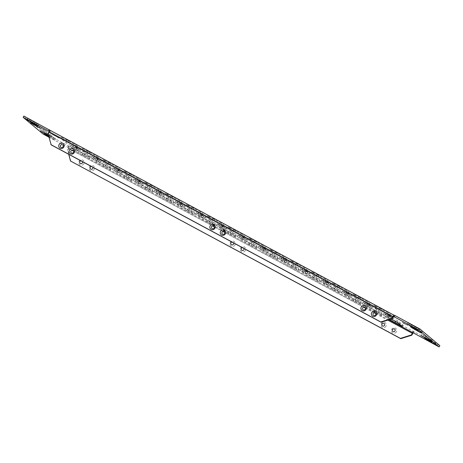 <?xml version="1.0" encoding="UTF-8"?>
<svg xmlns="http://www.w3.org/2000/svg" width="463" height="463" viewBox="0 0 463 463"><rect width="100%" height="100%" fill="white"/><g stroke="black" fill="none" stroke-linecap="round" stroke-linejoin="round"><path stroke-width="0.35" stroke-dasharray="2.31 1.74" d="M98.185 159.521L99.4 160.273L98.185 159.521M97.971 161.246L96.75 160.487L97.971 161.246M389.95 316.374L391.171 317.126L389.95 316.374M389.736 318.093L388.521 317.34L389.736 318.093M369.109 305.169L370.331 305.921L369.109 305.169M368.895 306.888L367.68 306.136L368.895 306.888M348.269 293.964L349.49 294.717L348.269 293.964M348.054 295.689L346.839 294.931L348.054 295.689M327.428 282.76L328.649 283.512L327.428 282.76M327.214 284.485L325.998 283.732L327.214 284.485M306.587 271.555L307.808 272.313L306.587 271.555M306.373 273.28L305.158 272.528L306.373 273.28M285.752 260.356L286.967 261.109L285.752 260.356M285.532 262.075L284.317 261.323L285.532 262.075M264.911 249.152L266.127 249.904L264.911 249.152M264.691 250.871L263.476 250.118L264.691 250.871M244.07 237.947L245.286 238.7L244.07 237.947M243.856 239.666L242.635 238.914L243.856 239.666M223.23 226.743L224.445 227.495L223.23 226.743M223.016 228.467L221.794 227.709L223.016 228.467M202.389 215.538L203.604 216.29L202.389 215.538M202.175 217.263L200.954 216.51L202.175 217.263M181.548 204.333L182.763 205.092L181.548 204.333M181.334 206.058L180.113 205.306L181.334 206.058M160.707 193.135L161.923 193.887L160.707 193.135M160.493 194.854L159.272 194.101L160.493 194.854M139.867 181.93L141.082 182.682L139.867 181.93M139.652 183.649L138.431 182.897L139.652 183.649M119.026 170.725L120.241 171.478L119.026 170.725M118.812 172.444L117.59 171.692L118.812 172.444M386.877 313.804L388.092 314.556L386.877 313.804M386.663 315.523L385.447 314.771L386.663 315.523M366.036 302.599L367.252 303.352L366.036 302.599M365.822 304.318L364.607 303.566L365.822 304.318M345.195 291.395L346.411 292.147L345.195 291.395M344.981 293.114L343.766 292.361L344.981 293.114M324.355 280.19L325.57 280.943L324.355 280.19M324.141 281.915L322.925 281.157L324.141 281.915M303.514 268.986L304.729 269.738L303.514 268.986M303.3 270.71L302.084 269.958L303.3 270.71M282.673 257.781L283.894 258.539L282.673 257.781M282.459 259.506L281.244 258.753L282.459 259.506M261.832 246.582L263.053 247.335L261.832 246.582M261.618 248.301L260.403 247.549L261.618 248.301M240.991 235.378L242.213 236.13L240.991 235.378M240.777 237.097L239.562 236.344L240.777 237.097M220.151 224.173L221.372 224.925L220.151 224.173M219.937 225.892L218.721 225.14L219.937 225.892M199.31 212.968L200.531 213.721L199.31 212.968M199.096 214.693L197.88 213.935L199.096 214.693M178.469 201.764L179.69 202.516L178.469 201.764M178.255 203.489L177.04 202.736L178.255 203.489M157.628 190.559L158.85 191.317L157.628 190.559M157.414 192.284L156.199 191.532L157.414 192.284M136.788 179.36L138.009 180.113L136.788 179.36M136.573 181.079L135.358 180.327L136.573 181.079M115.953 168.156L117.168 168.908L115.953 168.156M115.733 169.875L114.517 169.122L115.733 169.875M380.326 308.323L381.541 309.076L380.326 308.323M380.111 310.048L378.89 309.29L380.111 310.048M359.485 297.119L360.7 297.871L359.485 297.119M359.271 298.843L358.049 298.091L359.271 298.843M338.644 285.914L339.859 286.672L338.644 285.914M338.43 287.639L337.209 286.886L338.43 287.639M317.803 274.715L319.019 275.468L317.803 274.715M317.589 276.434L316.368 275.682L317.589 276.434M296.962 263.511L298.178 264.263L296.962 263.511M296.748 265.23L295.527 264.477L296.748 265.23M276.122 252.306L277.337 253.058L276.122 252.306M275.907 254.025L274.692 253.273L275.907 254.025M255.281 241.101L256.496 241.854L255.281 241.101M255.067 242.826L253.851 242.068L255.067 242.826M234.44 229.897L235.655 230.649L234.44 229.897M234.226 231.622L233.011 230.869L234.226 231.622M213.599 218.692L214.815 219.45L213.599 218.692M213.385 220.417L212.17 219.665L213.385 220.417M192.758 207.493L193.974 208.246L192.758 207.493M192.544 209.212L191.329 208.46L192.544 209.212M171.918 196.289L173.133 197.041L171.918 196.289M171.704 198.008L170.488 197.255L171.704 198.008M151.077 185.084L152.298 185.837L151.077 185.084M150.863 186.803L149.647 186.051L150.863 186.803M130.236 173.88L131.457 174.632L130.236 173.88M130.022 175.604L128.807 174.846L130.022 175.604M109.395 162.675L110.616 163.427L109.395 162.675M109.181 164.4L107.966 163.647L109.181 164.4M396.507 321.849L397.723 322.601L396.507 321.849M375.667 310.644L376.882 311.396L375.667 310.644M375.447 312.369L374.231 311.616L375.447 312.369M354.826 299.439L356.041 300.198L354.826 299.439M354.612 301.164L353.391 300.412L354.612 301.164M333.985 288.241L335.2 288.993L333.985 288.241M333.771 289.96L332.55 289.207L333.771 289.96M313.144 277.036L314.36 277.788L313.144 277.036M312.93 278.755L311.709 278.003L312.93 278.755M292.303 265.831L293.519 266.584L292.303 265.831M292.089 267.55L290.868 266.798L292.089 267.55M271.463 254.627L272.678 255.379L271.463 254.627M271.249 256.352L270.027 255.593L271.249 256.352M250.622 243.422L251.837 244.175L250.622 243.422M250.408 245.147L249.187 244.395L250.408 245.147M229.781 232.218L230.996 232.976L229.781 232.218M229.567 233.942L228.346 233.19L229.567 233.942M208.94 221.019L210.156 221.771L208.94 221.019M208.726 222.738L207.505 221.985L208.726 222.738M188.1 209.814L189.315 210.567L188.1 209.814M187.885 211.533L186.67 210.781L187.885 211.533M167.259 198.61L168.474 199.362L167.259 198.61M167.045 200.334L165.829 199.576L167.045 200.334M146.418 187.405L147.633 188.157L146.418 187.405M146.204 189.13L144.988 188.377L146.204 189.13M125.577 176.2L126.793 176.959L125.577 176.2M125.363 177.925L124.148 177.173L125.363 177.925M67.714 140.272L68.935 141.024L67.714 140.272M67.5 141.991L66.284 141.238L67.5 141.991M74.271 145.747L75.486 146.499L74.271 145.747M74.051 147.471L72.836 146.713L74.051 147.471M77.344 148.316L78.56 149.069L77.344 148.316M77.13 150.041L75.915 149.289L77.13 150.041M83.896 153.797L85.117 154.549L83.896 153.797M83.681 155.516L82.466 154.764L83.681 155.516M104.736 165.002L105.952 165.754L104.736 165.002M104.522 166.721L103.307 165.968L104.522 166.721M88.555 151.47L89.776 152.229L88.555 151.47M88.34 153.195L87.125 152.443L88.34 153.195M95.112 156.951L96.327 157.704L95.112 156.951M94.892 158.67L93.676 157.918L94.892 158.67M83.791 163.78A2.79 2.656 129.9 0 1 80.082 164.95A2.79 2.656 129.9 0 1 79.098 161.257A2.79 2.656 129.9 0 1 82.808 160.094A2.79 2.656 129.9 0 1 83.791 163.78M94.209 169.383A2.79 2.656 129.9 0 1 90.505 170.546A2.79 2.656 129.9 0 1 89.521 166.859A2.79 2.656 129.9 0 1 93.225 165.696A2.79 2.656 129.9 0 1 94.209 169.383M385.98 326.236A2.79 2.656 129.9 0 1 382.27 327.399A2.79 2.656 129.9 0 1 381.286 323.712A2.79 2.656 129.9 0 1 384.996 322.543A2.79 2.656 129.9 0 1 385.98 326.236M396.397 331.832A2.79 2.656 129.9 0 1 392.693 333.001A2.79 2.656 129.9 0 1 391.71 329.315A2.79 2.656 129.9 0 1 395.414 328.145A2.79 2.656 129.9 0 1 396.397 331.832M234.886 245.008A2.79 2.656 129.9 0 1 231.176 246.171A2.79 2.656 129.9 0 1 230.192 242.485A2.79 2.656 129.9 0 1 233.902 241.321A2.79 2.656 129.9 0 1 234.886 245.008M245.303 250.61A2.79 2.656 129.9 0 1 241.599 251.774A2.79 2.656 129.9 0 1 240.615 248.087A2.79 2.656 129.9 0 1 244.319 246.924A2.79 2.656 129.9 0 1 245.303 250.61M68.721 154.306L67.586 150.053L68.68 147.639L388.903 319.788M82.478 161.703A1.493 1.424 -50.1 0 0 80.817 160.811M92.901 167.305A1.493 1.424 -50.1 0 0 91.234 166.414M233.572 242.93A1.493 1.424 -50.1 0 0 231.911 242.033M243.995 248.533A1.493 1.424 -50.1 0 0 242.328 247.636M70.862 161.321L67.934 150.342L68.831 148.745A2.257 0.671 118.3 0 0 69.409 146.349L439.85 345.647M67.586 150.053L67.934 150.342M51.202 144.89L48.274 133.911L49.171 132.314L393.041 317.172M48.274 133.911L47.932 133.622M378.225 306.952L379.342 307.611L378.236 306.928M378.827 307.264L379.133 307.38L378.827 307.264M357.384 295.747L358.512 296.389L357.395 295.724M357.986 296.06L358.293 296.175L357.986 296.06M336.37 284.323L337.672 285.185L336.555 284.519M336.595 284.623L337.672 285.185L336.358 284.34M315.569 273.182L316.536 273.702M316.524 273.726L315.749 273.384M315.737 273.407L316.489 273.737M294.728 261.977L295.695 262.498M295.683 262.521L294.908 262.18M294.896 262.203L295.649 262.533M273.888 250.778L274.854 251.293M274.843 251.316L274.067 250.981M274.055 250.998L274.808 251.334M253.047 239.574L254.013 240.094M254.002 240.112L253.226 239.776M253.215 239.793L253.967 240.129M232.206 228.369L233.173 228.89M232.385 228.572L232.854 228.803M232.374 228.595L233.126 228.925M212.32 217.708L210.48 216.678L212.332 217.685M190.524 205.96L191.491 206.481M191.479 206.504L190.704 206.162M190.692 206.185L191.445 206.515M169.684 194.755L170.65 195.276M170.639 195.299L169.863 194.958M169.852 194.981L170.604 195.311M148.843 183.556L149.809 184.077M149.798 184.095L149.022 183.759M149.011 183.776L149.763 184.112M128.002 172.352L128.969 172.873M128.182 172.554L128.65 172.786M128.17 172.572L128.922 172.907M108.278 161.917L107.555 161.321M87.438 150.718L86.714 150.116M66.597 139.513L65.873 138.912M388.833 315.616L388.11 315.014M367.992 304.411L367.269 303.809M347.152 293.206L346.428 292.604M326.311 282.002L325.593 281.4M305.47 270.797L304.752 270.201M284.629 259.598L283.912 258.996M263.788 248.394L263.071 247.792M221.331 225.417L223.293 226.569L221.331 225.417M222.68 226.32L221.32 225.435L222.691 226.297M180.281 203.431L181.606 204.16L180.292 203.407M180.315 203.303L179.789 203.124L180.304 203.321M139.23 181.218L138.726 180.946M96.952 158.531L97.919 159.052M97.907 159.069L97.132 158.734M97.12 158.757L98.306 159.37L96.941 158.554M389.036 317.705L383.862 313.382L397.931 320.946L403.105 325.269L389.036 317.705L388.312 319.001L389.458 319.615M368.195 306.5L363.021 302.177L377.09 309.741L382.264 314.064L368.195 306.5L367.472 307.797L381.535 315.361L376.367 311.032L362.298 303.473L367.472 307.797M347.354 295.296L342.18 290.972L356.25 298.537L361.424 302.86L347.354 295.296L346.631 296.592L360.694 304.156L355.526 299.833L341.457 292.269L346.631 296.592M326.513 284.097L321.345 279.768L335.409 287.332L340.583 291.655L326.513 284.097L325.79 285.387L339.859 292.952L334.685 288.628L320.616 281.064L325.79 285.387M305.673 272.892L300.504 268.569L314.568 276.127L319.742 280.451L305.673 272.892L304.949 274.183L319.019 281.747L313.845 277.424L299.775 269.86L304.949 274.183M284.832 261.688L279.664 257.364L293.727 264.923L298.901 269.252L284.832 261.688L284.108 262.984L298.178 270.542L293.004 266.219L278.934 258.655L284.108 262.984M263.991 250.483L258.823 246.16L272.886 253.724L278.06 258.047L263.991 250.483L263.268 251.779L277.337 259.338L272.163 255.015L258.094 247.456L263.268 251.779M243.156 239.278L237.982 234.955L252.046 242.519L257.22 246.843L243.156 239.278L242.427 240.575L256.496 248.139L251.322 243.81L237.253 236.252L242.427 240.575M222.315 228.074L217.141 223.751L231.205 231.315L236.379 235.638L222.315 228.074L221.586 229.37L235.655 236.934L230.481 232.611L216.412 225.047L221.586 229.37M201.474 216.875L196.3 212.546L210.364 220.11L215.538 224.433L201.474 216.875L200.745 218.166L214.815 225.73L209.641 221.407L195.571 213.842L200.745 218.166M180.634 205.67L175.46 201.347L189.523 208.906L194.697 213.235L180.634 205.67L179.904 206.961L193.974 214.525L188.8 210.202L174.73 202.638L179.904 206.961M159.793 194.466L154.619 190.143L168.682 197.701L173.856 202.03L159.793 194.466L159.064 195.762L173.133 203.321L167.959 198.997L153.89 191.433L159.064 195.762M138.952 183.261L133.778 178.938L147.847 186.502L153.016 190.825L138.952 183.261L138.223 184.558L152.292 192.116L147.118 187.793L133.049 180.234L138.223 184.558M118.111 172.057L112.937 167.733L127.007 175.298L132.175 179.621L118.111 172.057L117.382 173.353L131.451 180.917L126.277 176.588L112.208 169.03L117.382 173.353M379.411 309.654L374.237 305.331L388.301 312.895L393.475 317.219L379.411 309.654L378.682 310.951L392.392 318.324M358.57 298.456L353.396 294.127L367.46 301.691L372.634 306.014L358.57 298.456L357.841 299.746L371.911 307.31L366.737 302.987L352.667 295.423L357.841 299.746M337.73 287.251L332.556 282.928L346.625 290.486L351.793 294.815L337.73 287.251L337 288.542L351.07 296.106L345.896 291.783L331.826 284.218L337 288.542M316.889 276.046L311.715 271.723L325.784 279.282L330.952 283.611L316.889 276.046L316.16 277.343L330.229 284.901L325.055 280.578L310.986 273.014L316.16 277.343M296.048 264.842L290.874 260.519L304.943 268.083L310.112 272.406L296.048 264.842L295.319 266.138L309.388 273.697L304.214 269.373L290.145 261.815L295.319 266.138M275.207 253.637L270.033 249.314L284.103 256.878L289.277 261.201L275.207 253.637L274.478 254.934L288.547 262.498L283.373 258.169L269.31 250.61L274.478 254.934M254.366 242.438L249.192 238.109L263.262 245.674L268.436 249.997L254.366 242.438L253.637 243.729L267.707 251.293L262.533 246.97L248.469 239.406L253.637 243.729M233.526 231.234L228.352 226.911L242.421 234.469L247.595 238.792L233.526 231.234L232.796 232.524L246.866 240.089L241.692 235.765L227.628 228.201L232.796 232.524M212.685 220.029L207.511 215.706L221.58 223.264L226.754 227.593L212.685 220.029L211.956 221.32L226.025 228.884L220.851 224.561L206.787 216.997L211.956 221.32M191.844 208.825L186.67 204.501L200.739 212.066L205.913 216.389L191.844 208.825L191.121 210.121L205.184 217.679L200.01 213.356L185.947 205.792L191.121 210.121M171.003 197.62L165.829 193.297L179.899 200.861L185.073 205.184L171.003 197.62L170.28 198.916L184.343 206.481L179.169 202.152L165.106 194.593L170.28 198.916M150.162 186.415L144.988 182.092L159.058 189.656L164.232 193.98L150.162 186.415L149.439 187.712L163.503 195.276L158.329 190.953L144.265 183.389L149.439 187.712M129.322 175.217L124.148 170.888L138.217 178.452L143.391 182.775L129.322 175.217L128.598 176.507L142.662 184.071L137.488 179.748L123.424 172.184L128.598 176.507M108.481 164.012L103.307 159.689L117.376 167.247L122.55 171.57L108.481 164.012L107.757 165.303L121.821 172.867L116.647 168.544L102.583 160.979L107.757 165.303M29.748 119.413L27.763 118.499L31.183 120.612L38.377 124.327L29.748 119.413L29.019 120.704M46.995 133.824L45.009 132.91L48.43 135.028L55.624 138.744L46.995 133.824L46.265 135.121M430.387 339.292L421.758 334.373L432.367 340.207L430.387 339.292L429.826 340.288M433.981 342.296L425.347 337.377L435.961 343.21L433.981 342.296L433.42 343.286M420.329 330.883L411.7 325.964L422.308 331.797L420.329 330.883L419.767 331.878M416.735 327.879L408.106 322.96L418.72 328.794L416.735 327.879L416.179 328.875M43.4 130.821L41.415 129.906L44.836 132.024L52.03 135.74L43.4 130.821L42.671 132.117M33.342 122.417L31.357 121.497L34.777 123.615L41.971 127.331L33.342 122.417L32.613 123.708M61.625 137.279L75.695 144.844L80.869 149.167L66.799 141.603L61.625 137.279L60.902 138.576L66.076 142.899L80.14 150.458L74.971 146.134L60.902 138.576M71.256 145.324L85.325 152.888L90.499 157.212L76.43 149.653L71.256 145.324L70.532 146.621L75.701 150.944L89.77 158.508L84.596 154.185L70.532 146.621M82.466 148.484L96.535 156.043L101.71 160.372L87.64 152.807L82.466 148.484L81.743 149.775L86.917 154.104L100.98 161.662L95.812 157.339L81.743 149.775M92.096 156.529L106.166 164.093L111.334 168.416L97.271 160.858L92.096 156.529L91.367 157.825L96.541 162.148L110.611 169.713L105.437 165.389L91.367 157.825M42.133 128.685L46.115 130.821L43.644 129.576L44.517 130.311L42.133 128.685L46.115 130.821M44.859 130.282L47.267 131.579M51.925 134.148L55.491 136.093L51.914 134.172M55.809 136.105L56.249 136.342M56.231 136.365L59.247 138.13M49.83 132.916L51.144 133.668M402.306 322.3L406.288 324.441L403.47 323.272L402.306 322.3L406.288 324.441M405.032 323.903L407.44 325.2M412.099 327.769L415.664 329.714L412.087 327.792M415.982 329.725L418.54 331.097M418.529 331.12L421.446 332.689L419.42 331.751M410.004 326.537L411.318 327.289M77.223 148.096L76.505 147.5M117.752 169.666L119.055 170.529L117.943 169.869M117.978 169.973L119.043 170.552L117.99 169.95M117.926 169.892L118.835 170.32L117.741 169.689M159.44 192.081L160.945 193.1L159.399 192.145M159.388 192.168L160.233 192.533M201.99 215.127L200.849 214.514M242.207 236.628L244.013 237.681L242.184 236.628M243.497 237.484L244.024 237.658L243.497 237.484M264.709 248.862L265.374 249.244M265.363 249.268L265.895 249.505L265.311 249.019M265.299 249.036L264.697 248.886M286.632 260.675L285.914 260.073M306.356 271.104L307.189 271.509M307.177 271.532L305.47 270.618L307.108 271.683M307.096 271.7L307.727 272.001L307.276 271.659M327.162 282.245L328.464 283.107L327.347 282.442M327.387 282.546L328.464 283.107L327.144 282.262M348.633 293.791L348.135 293.519M368.849 304.654L370.354 305.678L368.803 304.723M368.791 304.741L369.642 305.111M390.222 316.31L389.186 315.72L390.234 316.287M389.724 315.876L389.186 315.72L389.724 315.876M68.316 140.393L67.181 139.785M87.657 150.683L89.625 151.841L87.657 150.683M89.012 151.592L87.646 150.706L89.023 151.569M109.303 162.363L110.356 162.93L109.314 162.339M109.829 162.756L110.356 162.93L109.829 162.756M130.034 173.596L130.705 173.978M130.688 173.995L131.226 174.233L130.641 173.747M130.63 173.77L130.022 173.619M151.962 185.403L151.245 184.801M172.641 196.376L170.801 195.345L172.653 196.353M192.486 206.973L193.789 207.835L192.677 207.175M192.718 207.279L193.789 207.835L192.475 206.996M213.964 218.519L213.46 218.252M234.18 229.388L235.679 230.406L234.133 229.451M234.122 229.474L235.667 230.429L234.168 229.405M255.02 240.737L256.346 241.46L255.032 240.714M255.049 240.604L254.511 240.453L255.049 240.604M276.724 252.428L275.589 251.82M296.065 262.718L298.027 263.875L296.065 262.718M297.414 263.626L296.054 262.741L297.425 263.603M318.243 274.704L316.941 273.934L318.255 274.681M318.231 274.791L318.758 274.964L318.231 274.791M338.441 285.63L339.107 286.012M339.095 286.036L339.628 286.267L339.049 285.781M339.038 285.804L338.43 285.654M359.635 296.858L360.353 297.46L359.647 296.841M380.094 307.872L381.061 308.393M381.049 308.41L380.273 308.074M380.262 308.098L381.014 308.427M48.87 137.146L68.576 147.743L69.305 146.447L68.611 145.868L69.409 146.349M69.305 146.447L43.881 132.777L23.873 116.057M394.424 315.257L395.118 315.841L394.349 315.384M48.476 135.665L51.3 137.036L48.343 135.167M48.806 136.915L54.894 140.04L48.673 136.417M392.433 318.249L387.577 314.192L373.508 306.628L378.682 310.951M391.27 319.048L383.138 314.678L388.312 319.001M68.576 147.743L67.882 147.159L68.68 147.639M49.171 132.314L49.715 131.787L393.579 316.646L49.147 131.504M337.133 284.878L337.44 284.994L337.133 284.878M316.472 273.76L315.552 273.205M295.637 262.556L294.717 262M274.796 251.351L273.876 250.796M253.956 240.147L253.035 239.591M233.115 228.948L232.194 228.392M233.161 228.913L231.321 227.877L232.843 228.826M191.433 206.539L190.513 205.983M170.592 195.334L169.672 194.778M149.752 184.129L148.831 183.574M128.911 172.93L127.991 172.369M128.957 172.89L127.117 171.86L128.639 172.809M107.543 161.338L106.808 161.06L107.873 161.703M107.862 161.726L108.261 161.94M86.703 150.134L85.968 149.856L87.032 150.498M87.021 150.521L87.42 150.735M65.862 138.935L66.585 139.531M388.098 315.037L387.363 314.753L388.428 315.396M388.416 315.419L388.816 315.633M367.257 303.832L366.522 303.554L367.587 304.197M367.576 304.214L367.981 304.434M346.417 292.628L345.682 292.35L346.746 292.992M346.735 293.01L347.14 293.229M325.576 281.423L324.841 281.145L325.906 281.788M325.894 281.811L326.299 282.025M304.735 270.218L305.458 270.82M283.9 259.02L283.159 258.736L284.224 259.378M284.213 259.402L284.618 259.616M263.059 247.815L262.318 247.531L263.383 248.174M263.372 248.197L263.777 248.411M222.529 226.094L221.841 225.695L222.529 226.094M222.772 226.314L222.199 226.008L222.772 226.314M181.068 203.951L181.594 204.177L181.068 203.951M180.848 203.685L180.171 203.292L180.848 203.685M138.715 180.969L139.218 181.236M138.385 180.871L139.236 181.369L138.396 180.848M383.138 314.678L383.862 313.382M402.376 326.56L403.105 325.269M397.208 322.236L397.931 320.946M362.298 303.473L363.021 302.177M381.535 315.361L382.264 314.064M376.367 311.032L377.09 309.741M341.457 292.269L342.18 290.972M360.694 304.156L361.424 302.86M355.526 299.833L356.25 298.537M320.616 281.064L321.345 279.768M339.859 292.952L340.583 291.655M334.685 288.628L335.409 287.332M299.775 269.86L300.504 268.569M319.019 281.747L319.742 280.451M313.845 277.424L314.568 276.127M278.934 258.655L279.664 257.364M298.178 270.542L298.901 269.252M293.004 266.219L293.727 264.923M258.094 247.456L258.823 246.16M277.337 259.338L278.06 258.047M272.163 255.015L272.886 253.724M237.253 236.252L237.982 234.955M256.496 248.139L257.22 246.843M251.322 243.81L252.046 242.519M216.412 225.047L217.141 223.751M235.655 236.934L236.379 235.638M230.481 232.611L231.205 231.315M195.571 213.842L196.3 212.546M214.815 225.73L215.538 224.433M209.641 221.407L210.364 220.11M174.73 202.638L175.46 201.347M193.974 214.525L194.697 213.235M188.8 210.202L189.523 208.906M153.89 191.433L154.619 190.143M173.133 203.321L173.856 202.03M167.959 198.997L168.682 197.701M133.049 180.234L133.778 178.938M152.292 192.116L153.016 190.825M147.118 187.793L147.847 186.502M112.208 169.03L112.937 167.733M131.451 180.917L132.175 179.621M126.277 176.588L127.007 175.298M373.508 306.628L374.237 305.331M392.751 318.515L393.475 317.219M387.577 314.192L388.301 312.895M352.667 295.423L353.396 294.127M371.911 307.31L372.634 306.014M366.737 302.987L367.46 301.691M331.826 284.218L332.556 282.928M351.07 296.106L351.793 294.815M345.896 291.783L346.625 290.486M310.986 273.014L311.715 271.723M330.229 284.901L330.952 283.611M325.055 280.578L325.784 279.282M290.145 261.815L290.874 260.519M309.388 273.697L310.112 272.406M304.214 269.373L304.943 268.083M269.31 250.61L270.033 249.314M288.547 262.498L289.277 261.201M283.373 258.169L284.103 256.878M248.469 239.406L249.192 238.109M267.707 251.293L268.436 249.997M262.533 246.97L263.262 245.674M227.628 228.201L228.352 226.911M246.866 240.089L247.595 238.792M241.692 235.765L242.421 234.469M206.787 216.997L207.511 215.706M226.025 228.884L226.754 227.593M220.851 224.561L221.58 223.264M185.947 205.792L186.67 204.501M205.184 217.679L205.913 216.389M200.01 213.356L200.739 212.066M165.106 194.593L165.829 193.297M184.343 206.481L185.073 205.184M179.169 202.152L179.899 200.861M144.265 183.389L144.988 182.092M163.503 195.276L164.232 193.98M158.329 190.953L159.058 189.656M123.424 172.184L124.148 170.888M142.662 184.071L143.391 182.775M137.488 179.748L138.217 178.452M102.583 160.979L103.307 159.689M121.821 172.867L122.55 171.57M116.647 168.544L117.376 167.247M74.971 146.134L75.695 144.844M66.076 142.899L66.799 141.603M80.14 150.458L80.869 149.167M84.596 154.185L85.325 152.888M75.701 150.944L76.43 149.653M89.77 158.508L90.499 157.212M95.812 157.339L96.535 156.043M86.917 154.104L87.64 152.807M100.98 161.662L101.71 160.372M105.437 165.389L106.166 164.093M96.541 162.148L97.271 160.858M110.611 169.713L111.334 168.416M46.103 130.844L46.398 131.058M46.387 131.081L43.644 129.576M43.632 129.599L44.517 130.311M44.506 130.334L43.296 129.652M43.279 129.675L42.121 128.702M47.527 131.828L45.131 130.508M54.831 135.694L52.157 134.229L54.842 135.671M59.235 138.153L56.527 136.707M56.515 136.724L55.797 136.128M51.127 133.691L49.819 132.939M406.277 324.465L406.572 324.679M406.56 324.702L403.817 323.197M403.805 323.22L404.697 323.932M404.685 323.955L403.47 323.272M403.458 323.296L402.295 322.323M407.7 325.448L405.304 324.129M415.004 329.315L412.33 327.85L415.016 329.291M419.409 331.774L417.036 330.478M416.7 330.327L417.024 330.472M416.688 330.345L415.971 329.749M411.306 327.312L410.907 327.069M410.895 327.086L409.992 326.56M76.493 147.518L75.753 147.24L76.823 147.882M76.812 147.905L77.211 148.119M118.516 170.228L118.823 170.338L118.516 170.228M160.221 192.556L159.428 192.104M160.048 192.573L160.563 192.782L160.048 192.573M200.838 214.537L202.69 215.544L200.612 214.219M200.601 214.236L201.978 215.145M242.942 237.143L243.631 237.513L242.942 237.143M264.633 248.66L264.147 248.504L264.633 248.66M265.12 248.978L264.657 248.753L265.131 248.955M285.902 260.096L286.62 260.692M307.264 271.683L306.344 271.127M327.926 282.8L328.232 282.916L327.926 282.8M348.124 293.542L348.784 293.912M347.794 293.444L348.627 293.964L347.806 293.426M369.63 305.129L368.837 304.677M369.451 305.152L369.966 305.36L369.451 305.152M390.477 316.524L391.004 316.756L390.477 316.524M390.257 316.258L389.562 315.888L390.257 316.258M67.17 139.803L69.01 140.839L66.944 139.485M66.932 139.508L68.304 140.416M88.861 151.36L88.161 150.984L88.861 151.36M89.099 151.58L88.531 151.274L89.099 151.58M109.048 162.148L108.527 161.917L109.048 162.148M109.274 162.415L109.962 162.785L109.274 162.415M129.964 173.388L129.478 173.237L129.964 173.388M130.45 173.706L129.987 173.48L130.462 173.683M151.227 184.824L151.951 185.426M193.256 207.528L193.563 207.644L193.256 207.528M213.449 218.276L213.952 218.542M213.125 218.177L213.958 218.698L213.136 218.154M234.782 229.879L235.297 230.088L234.782 229.879M233.977 229.376L234.266 229.498L233.977 229.376M255.802 241.258L256.328 241.483L255.802 241.258M255.582 240.991L254.905 240.598L255.582 240.991M275.578 251.843L277.418 252.873L275.352 251.519M275.34 251.542L276.712 252.451M297.269 263.395L296.58 263.001L297.281 263.378M297.506 263.615L296.951 263.291L297.506 263.615M317.456 274.183L316.929 273.957L317.456 274.183M338.366 285.422L337.88 285.272L338.366 285.422M338.852 285.74L338.384 285.538L338.864 285.723M381.003 308.451L380.082 307.895M68.507 147.494L69.236 146.204M412.377 332.353L413.106 331.062M413.002 332.694L413.731 331.398M413.696 333.273L414.426 331.977M394.389 317.132L395.118 315.841M393.839 316.669L394.493 315.506M49.894 131.938L50.623 130.647M49.269 131.602L49.72 130.803M43.152 134.073L43.881 132.777M67.882 147.159L68.611 145.868M413.274 331.207A2.257 0.671 -61.7 0 1 413.1 332.775M68.483 148.461L71.869 150.278M73.6 151.21L212.546 225.903M214.276 226.835L222.963 231.506M224.694 232.438L363.64 307.131M365.371 308.063L374.058 312.733M375.788 313.659L387.82 320.13M68.831 148.745L412.695 333.603M30.645 121.578L31.183 120.612M34.233 123.505L34.956 122.215M35.836 124.408L36.392 123.413M47.886 135.995L48.43 135.028M51.474 137.922L52.203 136.626M52.915 139.12L53.639 137.829M424.635 337.458L425.179 336.491M423.014 336.584L423.738 335.287M428.223 339.385L428.952 338.088M428.229 340.455L428.767 339.495M426.608 339.587L427.332 338.291M431.817 342.389L432.54 341.092M414.576 329.048L415.114 328.082M412.955 328.174L413.679 326.878M418.164 330.976L418.888 329.679M410.982 326.045L411.526 325.078M409.361 325.171L410.085 323.88M414.57 327.972L415.299 326.675M44.298 132.991L44.836 132.024M47.886 134.918L48.609 133.622M49.321 136.122L50.045 134.826M34.233 124.582L34.777 123.615M37.821 126.509L38.551 125.218M39.43 127.412L39.986 126.416M98.677 161.57L99.4 160.273M390.442 318.417L391.171 317.126M369.601 307.218L370.331 305.921M348.761 296.013L349.49 294.717M327.92 284.809L328.649 283.512M307.079 273.604L307.808 272.313M286.238 262.399L286.967 261.109M265.397 251.201L266.127 249.904M244.557 239.996L245.286 238.7M223.716 228.791L224.445 227.495M202.881 217.587L203.604 216.29M182.04 206.382L182.763 205.092M161.199 195.178L161.923 193.887M140.358 183.979L141.082 182.682M119.518 172.774L120.241 171.478M387.369 315.847L388.092 314.556M366.528 304.642L367.252 303.352M345.687 293.444L346.411 292.147M324.847 282.239L325.57 280.943M304.006 271.034L304.729 269.738M283.165 259.83L283.894 258.539M262.324 248.625L263.053 247.335M241.483 237.426L242.213 236.13M220.643 226.222L221.372 224.925M199.802 215.017L200.531 213.721M178.961 203.813L179.69 202.516M158.12 192.608L158.85 191.317M137.279 181.403L138.009 180.113M116.439 170.205L117.168 168.908M380.817 310.372L381.541 309.076M359.977 299.167L360.7 297.871M339.136 287.963L339.859 286.672M318.295 276.758L319.019 275.468M297.454 265.559L298.178 264.263M276.614 254.355L277.337 253.058M255.773 243.15L256.496 241.854M234.932 231.946L235.655 230.649M214.091 220.741L214.815 219.45M193.25 209.536L193.974 208.246M172.41 198.338L173.133 197.041M151.569 187.133L152.298 185.837M130.728 175.928L131.457 174.632M109.887 164.724L110.616 163.427M396.994 323.897L397.723 322.601M376.153 312.693L376.882 311.396M355.312 301.488L356.041 300.198M334.477 290.284L335.2 288.993M313.636 279.085L314.36 277.788M292.795 267.88L293.519 266.584M271.955 256.676L272.678 255.379M251.114 245.471L251.837 244.175M230.273 234.266L230.996 232.976M209.432 223.062L210.156 221.771M188.591 211.863L189.315 210.567M167.751 200.658L168.474 199.362M146.91 189.454L147.633 188.157M126.069 178.249L126.793 176.959M68.206 142.315L68.935 141.024M74.757 147.795L75.486 146.499M77.836 150.365L78.56 149.069M84.388 155.846L85.117 154.549M105.228 167.045L105.952 165.754M89.046 153.519L89.776 152.229M95.598 159L96.327 157.704M96.75 160.487L97.479 159.197M388.521 317.34L389.244 316.044M367.68 306.136L368.403 304.845M346.839 294.931L347.563 293.64M325.998 283.732L326.728 282.436M305.158 272.528L305.887 271.231M284.317 261.323L285.046 260.027M263.476 250.118L264.205 248.822M242.635 238.914L243.364 237.623M221.794 227.709L222.524 226.419M200.954 216.51L201.683 215.214M180.113 205.306L180.842 204.009M159.272 194.101L160.001 192.805M138.431 182.897L139.16 181.6M117.59 171.692L118.32 170.401M385.447 314.771L386.171 313.474M364.607 303.566L365.33 302.27M343.766 292.361L344.489 291.071M322.925 281.157L323.649 279.866M302.084 269.958L302.808 268.662M281.244 258.753L281.967 257.457M260.403 247.549L261.126 246.252M239.562 236.344L240.285 235.048M218.721 225.14L219.445 223.849M197.88 213.935L198.604 212.644M177.04 202.736L177.763 201.44M156.199 191.532L156.922 190.235M135.358 180.327L136.087 179.031M114.517 169.122L115.246 167.826M378.89 309.29L379.619 307.999M358.049 298.091L358.779 296.795M337.209 286.886L337.938 285.59M316.368 275.682L317.097 274.385M295.527 264.477L296.256 263.181M274.692 253.273L275.416 251.982M253.851 242.068L254.575 240.777M233.011 230.869L233.734 229.573M212.17 219.665L212.893 218.368M191.329 208.46L192.052 207.164M170.488 197.255L171.212 195.965M149.647 186.051L150.371 184.76M128.807 174.846L129.53 173.556M107.966 163.647L108.689 162.351M395.072 322.815L395.801 321.525M374.231 311.616L374.961 310.32M353.391 300.412L354.12 299.115M332.55 289.207L333.279 287.911M311.709 278.003L312.438 276.712M290.868 266.798L291.597 265.507M270.027 255.593L270.757 254.303M249.187 244.395L249.916 243.098M228.346 233.19L229.075 231.894M207.505 221.985L208.234 220.689M186.67 210.781L187.393 209.49M165.829 199.576L166.553 198.286M144.988 188.377L145.712 187.081M124.148 177.173L124.871 175.876M27.039 119.79L27.763 118.499M37.653 125.623L38.377 124.327M44.28 134.206L45.009 132.91M54.894 140.04L55.624 138.744M421.029 335.669L421.758 334.373M431.643 341.503L432.367 340.207M424.623 338.673L425.347 337.377M435.237 344.501L435.961 343.21M410.97 327.26L411.7 325.964M421.585 333.094L422.308 331.797M407.376 324.256L408.106 322.96M417.991 330.09L418.72 328.794M40.692 131.203L41.415 129.906M51.3 137.036L52.03 135.74M30.633 122.793L31.357 121.497M41.242 128.627L41.971 127.331M66.284 141.238L67.008 139.942M72.836 146.713L73.565 145.423M75.915 149.289L76.638 147.992M82.466 154.764L83.19 153.467M103.307 165.968L104.03 164.672M87.125 152.443L87.848 151.146M93.676 157.918L94.406 156.627"/><path stroke-width="0.69" d="M396.287 323.573L395.072 322.815L396.287 323.573M60.08 148.224A2.79 2.656 -50.1 0 0 63.784 147.06A2.79 2.656 -50.1 0 0 62.806 143.374A2.79 2.656 -50.1 0 0 59.096 144.537A2.79 2.656 -50.1 0 0 60.08 148.224M61.058 147.39A1.493 1.424 -50.1 0 0 63.043 146.765A1.493 1.424 -50.1 0 0 62.517 144.786A1.493 1.424 -50.1 0 0 60.531 145.411A1.493 1.424 -50.1 0 0 61.058 147.39M70.498 153.826A2.79 2.656 -50.1 0 0 74.207 152.663A2.79 2.656 -50.1 0 0 73.223 148.976A2.79 2.656 -50.1 0 0 69.519 150.139A2.79 2.656 -50.1 0 0 70.498 153.826M71.476 152.993A1.493 1.424 -50.1 0 0 73.467 152.368A1.493 1.424 -50.1 0 0 72.94 150.388A1.493 1.424 -50.1 0 0 70.949 151.013A1.493 1.424 -50.1 0 0 71.476 152.993M362.269 310.679A2.79 2.656 -50.1 0 0 365.973 309.51A2.79 2.656 -50.1 0 0 364.989 305.823A2.79 2.656 -50.1 0 0 361.285 306.992A2.79 2.656 -50.1 0 0 362.269 310.679M363.247 309.84A1.493 1.424 -50.1 0 0 365.232 309.215A1.493 1.424 -50.1 0 0 364.705 307.241A1.493 1.424 -50.1 0 0 362.714 307.866A1.493 1.424 -50.1 0 0 363.247 309.84M372.686 316.281A2.79 2.656 -50.1 0 0 376.396 315.112A2.79 2.656 -50.1 0 0 375.412 311.425A2.79 2.656 -50.1 0 0 371.708 312.594A2.79 2.656 -50.1 0 0 372.686 316.281M373.664 315.442A1.493 1.424 -50.1 0 0 375.655 314.817A1.493 1.424 -50.1 0 0 375.123 312.838A1.493 1.424 -50.1 0 0 373.137 313.468A1.493 1.424 -50.1 0 0 373.664 315.442M211.174 229.451A2.79 2.656 -50.1 0 0 214.878 228.288A2.79 2.656 -50.1 0 0 213.9 224.601A2.79 2.656 -50.1 0 0 210.19 225.765A2.79 2.656 -50.1 0 0 211.174 229.451M212.152 228.618A1.493 1.424 -50.1 0 0 214.137 227.987A1.493 1.424 -50.1 0 0 213.611 226.013A1.493 1.424 -50.1 0 0 211.626 226.639A1.493 1.424 -50.1 0 0 212.152 228.618M221.592 235.054A2.79 2.656 -50.1 0 0 225.302 233.89A2.79 2.656 -50.1 0 0 224.318 230.198A2.79 2.656 -50.1 0 0 220.614 231.367A2.79 2.656 -50.1 0 0 221.592 235.054M222.57 234.22A1.493 1.424 -50.1 0 0 224.561 233.589A1.493 1.424 -50.1 0 0 224.034 231.616A1.493 1.424 -50.1 0 0 222.043 232.241A1.493 1.424 -50.1 0 0 222.57 234.22M80.817 160.811A1.493 1.424 -50.1 0 0 80.371 163.532A1.493 1.424 -50.1 0 0 82.478 161.703M91.234 166.414A1.493 1.424 -50.1 0 0 90.789 169.134A1.493 1.424 -50.1 0 0 92.901 167.305M382.033 324.007A1.493 1.424 -50.1 0 0 382.56 325.987A1.493 1.424 -50.1 0 0 384.545 325.362A1.493 1.424 -50.1 0 0 384.018 323.382A1.493 1.424 -50.1 0 0 382.033 324.007M392.45 329.61A1.493 1.424 -50.1 0 0 392.977 331.589A1.493 1.424 -50.1 0 0 394.968 330.964A1.493 1.424 -50.1 0 0 394.441 328.985A1.493 1.424 -50.1 0 0 392.45 329.61M231.911 242.033A1.493 1.424 -50.1 0 0 231.465 244.759A1.493 1.424 -50.1 0 0 233.572 242.93M242.328 247.636A1.493 1.424 -50.1 0 0 241.883 250.361A1.493 1.424 -50.1 0 0 243.995 248.533M68.721 154.306L70.515 161.031L400.42 338.389L411.457 334.911L412.354 333.319L412.377 332.353L439.127 346.943L439.85 345.647L419.848 328.927L394.424 315.257L393.695 316.553L419.119 330.223L439.127 346.943M411.457 334.911L411.804 335.2L412.695 333.603A2.257 0.671 -61.7 0 0 413.1 332.775M411.804 335.2L400.767 338.673L70.515 161.031M400.42 338.389L400.767 338.673M394.245 315.32L50.45 130.502A2.257 0.671 118.3 0 0 50.415 130.479A2.257 0.671 118.3 0 0 48.823 132.024L47.932 133.622L51.202 144.89L381.107 322.242L392.144 318.77L393.567 316.64M50.855 144.601L380.76 321.953L391.796 318.48L392.693 316.883A2.257 0.671 -61.7 0 1 394.285 315.338A2.257 0.671 -61.7 0 1 394.32 315.361L394.349 315.384M392.144 318.77L391.796 318.48M381.107 322.242L380.76 321.953M48.87 137.146L43.152 134.073L23.15 117.353L23.873 116.057L50.27 130.456M34.048 124.912L41.242 128.627L32.613 123.708L30.633 122.793L34.048 124.912L34.233 124.582M48.343 135.167L40.692 131.203L48.476 135.665M414.57 327.972L417.991 330.09L416.005 329.176L407.376 324.256L414.57 327.972M418.164 330.976L421.585 333.094L419.6 332.179L410.97 327.26L418.164 330.976M431.817 342.389L435.237 344.501L433.252 343.587L424.623 338.673L431.817 342.389M428.223 339.385L431.643 341.503L429.658 340.583L421.029 335.669L428.223 339.385M48.673 136.417L44.28 134.206L48.806 136.915M30.46 121.908L37.653 125.623L29.019 120.704L27.039 119.79L30.46 121.908L30.645 121.578M392.392 318.324L392.751 318.515L392.433 318.249M389.458 319.615L402.376 326.56L397.208 322.236L391.27 319.048M393.695 316.553L394.389 317.132L393.591 316.651M49.147 131.504L48.574 131.023L49.304 129.727M23.15 117.353L48.574 131.023M419.119 330.223L419.848 328.927M49.72 130.803L49.998 130.306M71.869 150.278L73.6 151.21M212.546 225.903L214.276 226.835M222.963 231.506L224.694 232.438M363.64 307.131L365.371 308.063M374.058 312.733L375.788 313.659M387.82 320.13L412.354 333.319M392.693 316.883L48.823 132.024M388.903 319.788L412.55 332.498M35.668 124.709L35.836 124.408M47.701 136.325L47.886 135.995M424.449 337.782L424.635 337.458M429.658 340.583L429.826 340.288M428.043 340.785L428.229 340.455M433.252 343.587L433.42 343.286M414.391 329.378L414.576 329.048M419.6 332.179L419.767 331.878M410.797 326.374L410.982 326.045M416.005 329.176L416.179 328.875M44.112 133.321L44.298 132.991M39.262 127.713L39.43 127.412M394.285 315.338L50.415 130.479"/></g></svg>
